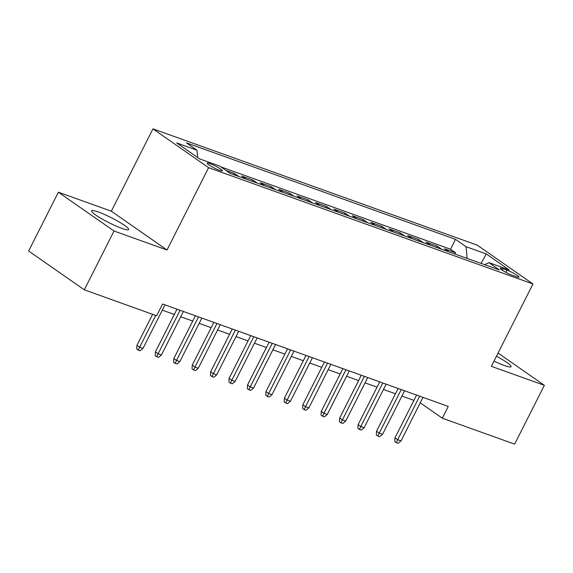 <?xml version="1.0" encoding="UTF-8"?>
<svg xmlns="http://www.w3.org/2000/svg" width="573" height="573" viewBox="0 0 573 573"><rect width="100%" height="100%" fill="white"/><g stroke="black" fill="none" stroke-linecap="round" stroke-linejoin="round"><path stroke-width="0.86" d="M121.884 228.376A20.743 2.75 26.8 0 0 128.66 229.551A20.743 2.75 26.8 0 0 118.661 221.665A20.743 2.75 26.8 0 0 98.413 212.017A20.743 2.75 26.8 0 0 91.637 210.843A20.743 2.75 26.8 0 0 101.636 218.728A20.743 2.75 26.8 0 0 121.884 228.376M493.998 361.112A20.743 2.75 26.8 0 0 504.297 365.51A20.743 2.75 26.8 0 0 511.073 366.684A20.743 2.75 26.8 0 0 496.454 356.241M219.581 170.331A8.509 1.132 26.8 0 0 222.36 170.811A8.509 1.132 26.8 0 0 218.263 167.581A8.509 1.132 26.8 0 0 209.954 163.62A8.509 1.132 26.8 0 0 207.168 163.14A8.509 1.132 26.8 0 0 211.272 166.371A8.509 1.132 26.8 0 0 219.581 170.331M58.36 192.199L114.02 231.012L167.008 250.007L111.348 211.201L58.36 192.199L28.65 251.017L84.31 289.823L156.644 315.766L162.589 304.005L448.244 406.436L442.306 418.204L514.64 444.139L544.35 385.328L498.066 353.054M111.348 211.201L152.941 128.861L477.302 245.172L532.962 283.986L208.601 167.667L152.941 128.861M448.938 251.869L444.512 248.782L455.571 252.743L454.926 254.018M441.568 249.219L437.142 246.139L436.497 247.407M437.142 246.139L426.083 242.171L430.509 245.258M412.08 238.647L407.654 235.56L418.713 239.528L418.068 240.796M393.651 232.036L389.225 228.956L400.283 232.917L399.639 234.192M375.215 225.433L370.795 222.345L381.854 226.314L381.21 227.581M356.786 218.822L352.366 215.734L363.425 219.703L362.781 220.97M338.356 212.211L333.937 209.131L344.989 213.092L344.352 214.359M319.927 205.607L315.508 202.52L326.56 206.488L325.922 207.755M301.498 198.996L297.072 195.909L308.131 199.877L307.493 201.144M283.069 192.385L278.643 189.305L289.702 193.266L289.064 194.534M264.64 185.781L260.214 182.694L271.273 186.662L270.635 187.93M246.211 179.17L241.785 176.083L252.843 180.051L252.206 181.319M225.948 170.403L234.414 173.44L233.777 174.708M507.005 270.191L502.951 268.737A8.244 1.096 26.8 0 0 500.258 268.271A8.244 1.096 26.8 0 0 504.233 271.409A8.244 1.096 26.8 0 0 512.276 275.241L516.33 276.695A8.244 1.096 26.8 0 0 519.023 277.16A8.244 1.096 26.8 0 0 515.048 274.03A8.244 1.096 26.8 0 0 507.005 270.191L505.916 272.347M467.138 258.394L466.05 246.691L455.521 239.349L186.447 142.863L196.983 150.205L176.706 142.935L199.576 158.879L219.846 166.149L230.375 173.49L499.448 269.976L488.919 262.635L484.686 264.683M466.05 246.691L486.327 253.961L509.189 269.904L488.919 262.635M455.571 252.743L450.528 249.234L220.913 166.893M234.414 173.44L238.841 176.527M252.843 180.051L257.27 183.138M271.273 186.662L275.699 189.742M289.702 193.266L294.128 196.353M308.131 199.877L312.557 202.964M326.56 206.488L330.986 209.568M344.989 213.092L349.415 216.179M363.425 219.703L367.845 222.79M381.854 226.314L386.274 229.393M400.283 232.917L404.703 236.004M418.713 239.528L423.132 242.615M114.02 231.012L84.31 289.823M167.008 250.007L208.601 167.667M532.962 283.986L491.362 366.326L544.35 385.328M420.245 402.819L442.306 418.204M162.309 310.151L174.321 314.462M180.739 316.762L192.75 321.066M199.168 323.373L211.179 327.677M217.597 329.976L229.608 334.288M236.026 336.587L248.037 340.892M254.455 343.198L266.466 347.503M272.884 349.802L284.896 354.114M291.313 356.413L303.325 360.725M309.742 363.024L321.754 367.329M328.171 369.635L340.183 373.94M346.601 376.239L358.612 380.551M365.03 382.85L377.041 387.155M383.459 389.461L395.47 393.766M401.888 396.065L413.899 400.377M450.528 249.234L455.521 239.349M196.983 150.205L197.664 157.546M481.069 263.387L486.327 253.961M416.578 395.084L394.976 437.844L397.683 439.735L419.68 396.194M401 440.924L398.12 443.294L396.272 442.635L397.683 439.735L401 440.924L422.996 397.383M396.272 442.635L394.768 441.59L394.976 437.844M398.149 388.473L376.547 431.233L379.254 433.124L401.25 389.583M382.571 434.313L379.684 436.69L377.843 436.024L379.254 433.124L382.571 434.313L404.567 390.772M377.843 436.024L376.339 434.979L376.547 431.233M379.72 381.862L358.118 424.629L360.825 426.513L382.814 382.979M364.142 427.702L361.255 430.079L359.414 429.421L360.825 426.513L364.142 427.702L386.138 384.168M359.414 429.421L357.91 428.368L358.118 424.629M361.291 375.258L339.689 418.018L342.396 419.909L364.385 376.368M345.712 421.098L342.826 423.468L340.985 422.81L342.396 419.909L345.712 421.098L367.708 377.557M340.985 422.81L339.481 421.757L339.689 418.018M342.862 368.647L321.26 411.407L323.967 413.298L345.956 369.757M327.283 414.487L324.397 416.858L322.556 416.199L323.967 413.298L327.283 414.487L349.272 370.946M322.556 416.199L321.052 415.153L321.26 411.407M324.425 362.036L302.831 404.803L305.538 406.687L327.527 363.146M308.854 407.876L305.968 410.254L304.127 409.595L305.538 406.687L308.854 407.876L330.843 364.342M304.127 409.595L302.623 408.542L302.831 404.803M305.996 355.432L284.401 398.192L287.109 400.076L309.098 356.542M290.425 401.272L287.539 403.643L285.698 402.984L287.109 400.076L290.425 401.272L312.414 357.731M285.698 402.984L284.194 401.931L284.401 398.192M287.567 348.821L265.965 391.581L268.68 393.472L290.669 349.931M271.996 394.661L269.109 397.032L267.269 396.373L268.68 393.472L271.996 394.661L293.985 351.12M267.269 396.373L265.765 395.327L265.965 391.581M269.138 342.21L247.536 384.977L250.243 386.861L272.239 343.32M253.567 388.05L250.68 390.428L248.84 389.762L250.243 386.861L253.567 388.05L275.556 344.509M248.84 389.762L247.335 388.716L247.536 384.977M250.709 335.599L229.107 378.366L231.814 380.25L253.81 336.716M235.138 381.446L232.251 383.817L230.41 383.158L231.814 380.25L235.138 381.446L257.127 337.905M230.41 383.158L228.906 382.105L229.107 378.366M232.28 328.995L210.678 371.755L213.385 373.646L235.381 330.105M216.709 374.835L213.822 377.206L211.981 376.547L213.385 373.646L216.709 374.835L238.697 331.294M211.981 376.547L210.477 375.501L210.678 371.755M213.851 322.384L192.249 365.144L194.956 367.035L216.952 323.494M198.272 368.224L195.393 370.602L193.552 369.936L194.956 367.035L198.272 368.224L220.268 324.683M193.552 369.936L192.041 368.89L192.249 365.144M195.422 315.773L173.82 358.54L176.527 360.424L198.523 316.89M179.843 361.613L176.964 363.991L175.116 363.332L176.527 360.424L179.843 361.613L201.839 318.079M175.116 363.332L173.612 362.279L173.82 358.54M176.993 309.169L155.39 351.929L158.098 353.82L180.094 310.28M161.414 355.009L158.535 357.38L156.687 356.721L158.098 353.82L161.414 355.009L183.41 311.468M156.687 356.721L155.183 355.675L155.39 351.929M152.619 314.319L136.961 345.318L139.669 347.209L155.72 315.437M142.985 348.398L140.106 350.776L138.258 350.11L139.669 347.209L142.985 348.398L164.981 304.857M138.258 350.11L136.754 349.064L136.961 345.318M502.227 270.17L502.951 268.737"/></g></svg>
